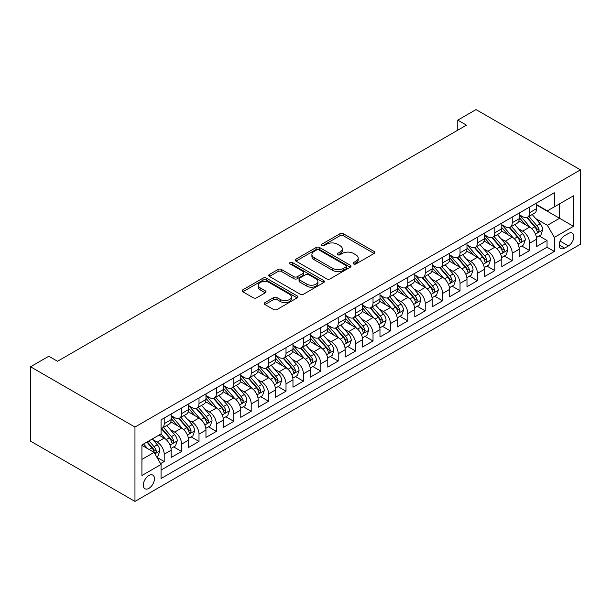 <?xml version="1.0" encoding="UTF-8"?>
<svg xmlns="http://www.w3.org/2000/svg" width="611" height="611" viewBox="0 0 611 611"><rect width="100%" height="100%" fill="white"/><g stroke="black" fill="none" stroke-linecap="round" stroke-linejoin="round"><path stroke-width="0.92" d="M353.578 263.937A1.688 0.978 0 0 0 355.969 263.937L374.115 253.458A2.413 1.398 0 0 0 374.826 252.473A2.413 1.398 0 0 0 374.115 251.488L343.374 233.73A2.413 1.398 0 0 0 339.953 233.73L321.806 244.209A1.688 0.978 0 0 0 321.31 244.904A1.688 0.978 0 0 0 321.806 245.591A1.688 0.978 0 0 0 324.197 245.591L326.549 244.232A7.729 4.46 0 0 1 337.478 244.232L340.044 245.714A7.729 4.46 0 0 1 342.305 248.868A7.729 4.46 0 0 1 340.044 252.03L337.692 253.382A1.688 0.978 0 0 0 337.196 254.069A1.688 0.978 0 0 0 337.692 254.764A1.688 0.978 0 0 0 340.083 254.764L342.435 253.405A7.729 4.46 0 0 1 353.364 253.405L355.93 254.886A7.729 4.46 0 0 1 358.191 258.041A7.729 4.46 0 0 1 355.93 261.195L353.578 262.554A1.688 0.978 0 0 0 353.082 263.242A1.688 0.978 0 0 0 353.578 263.937L353.578 262.554M148.885 488.357A7.874 4.544 120 0 0 154.025 481.415A7.874 4.544 120 0 0 152.819 475.106A7.874 4.544 120 0 0 148.885 475.495A7.874 4.544 120 0 0 143.738 482.43A7.874 4.544 120 0 0 144.944 488.747A7.874 4.544 120 0 0 148.885 488.357M264.968 302.567A2.413 1.398 0 0 0 264.265 303.552A2.413 1.398 0 0 0 264.968 304.538L273.598 309.517A2.413 1.398 0 0 0 277.012 309.517L297.167 297.885A2.413 1.398 0 0 0 297.878 296.9A2.413 1.398 0 0 0 297.167 295.907L266.419 278.158A2.413 1.398 0 0 0 263.005 278.158L242.85 289.797A2.413 1.398 0 0 0 242.139 290.783A2.413 1.398 0 0 0 242.85 291.768L253.267 297.786A2.413 1.398 0 0 0 256.689 297.786L265.311 292.806A2.413 1.398 0 0 0 266.022 291.821A2.413 1.398 0 0 0 265.311 290.836L260.141 287.85A6.461 3.727 0 0 1 258.254 285.215A6.461 3.727 0 0 1 262.241 281.763A6.461 3.727 0 0 1 269.283 282.572L289.522 294.258A6.461 3.727 0 0 1 291.416 296.9A6.461 3.727 0 0 1 287.43 300.345A6.461 3.727 0 0 1 280.388 299.535L277.012 297.588A2.413 1.398 0 0 0 273.598 297.588L264.968 302.567L264.968 304.538L273.598 299.596L273.598 297.588M580.45 169.866L476.038 109.583L457.769 120.138L466.468 125.156L57.526 361.261L48.819 356.236L30.55 366.783L134.962 427.066L580.45 169.866L580.45 244.217L134.962 501.417L134.962 427.066M326.717 278.853A2.413 1.398 0 0 0 330.131 278.853L350.286 267.213A2.413 1.398 0 0 0 350.997 266.228A2.413 1.398 0 0 0 350.286 265.243L319.545 247.493A2.413 1.398 0 0 0 316.131 247.493L295.968 259.125A2.413 1.398 0 0 0 295.266 260.11A2.413 1.398 0 0 0 295.968 261.096L326.717 278.853M290.752 264.303A1.688 0.978 0 0 1 292.47 264.54L323.7 282.565L303.575 294.189A2.413 1.398 0 0 1 300.154 294.189L269.413 276.432L269.413 274.461A2.413 1.398 0 0 0 268.703 275.446A2.413 1.398 0 0 0 269.413 276.432M269.413 274.461L278.036 269.482A2.413 1.398 0 0 1 281.45 269.482L293.922 276.684A2.413 1.398 0 0 0 297.336 276.684L303.064 273.377A2.413 1.398 0 0 0 303.766 272.391A2.413 1.398 0 0 0 303.064 271.406L290.08 263.906A1.688 0.978 0 0 1 289.583 263.219A1.688 0.978 0 0 1 290.63 262.318A1.688 0.978 0 0 1 292.47 262.531L323.731 280.579A2.413 1.398 0 0 1 324.433 281.564A2.413 1.398 0 0 1 323.731 282.549L323.731 280.579M160.586 463.612L164.199 461.526L156.974 457.356M152.865 439.615L157.233 442.135A9.845 5.682 60 0 1 164.199 454.194L171.156 450.177L171.156 457.509L181.597 451.483L173.677 446.908M170.27 429.571L174.639 432.092A9.845 5.682 60 0 1 181.597 444.151L188.562 440.126L188.562 447.466L199.003 441.432L191.083 436.865M187.669 419.52L192.037 422.041A9.845 5.682 60 0 1 199.003 434.1L205.96 430.083L205.96 437.415L216.401 431.389L208.481 426.814M205.075 409.477L209.443 411.997A9.845 5.682 60 0 1 216.401 424.057L223.366 420.032L223.366 427.372L233.807 421.338L225.887 416.771M222.473 399.426L226.841 401.954A9.845 5.682 60 0 1 233.807 414.006L240.765 409.989L240.765 417.321L251.205 411.295L243.285 406.72M239.879 389.383L244.247 391.903A9.845 5.682 60 0 1 251.205 403.963L258.17 399.938L258.17 407.277L268.611 401.244L260.691 396.676M257.277 379.332L261.645 381.86A9.845 5.682 60 0 1 268.611 393.912L275.569 389.894L275.569 397.226L286.009 391.2L278.089 386.626M274.683 369.288L279.051 371.809A9.845 5.682 60 0 1 286.009 383.868L292.967 379.843L292.967 387.183L303.415 381.157L295.495 376.582M292.081 359.237L296.45 361.765A9.845 5.682 60 0 1 303.415 373.817L310.373 369.8L310.373 377.132L320.813 371.106L312.893 366.539M309.487 349.194L313.855 351.715A9.845 5.682 60 0 1 320.813 363.774L327.771 359.757L327.771 367.089L338.219 361.063L330.299 356.488M326.885 339.143L331.254 341.671A9.845 5.682 60 0 1 338.219 353.723L345.177 349.706L345.177 357.038L355.617 351.012L347.697 346.445M344.291 329.1L348.66 331.62A9.845 5.682 60 0 1 355.617 343.68L362.575 339.663L362.575 346.995L373.023 340.969L365.103 336.394M361.689 319.049L366.058 321.577A9.845 5.682 60 0 1 373.023 333.629L379.981 329.612L379.981 336.944L390.421 330.918L382.501 326.35M379.095 309.006L383.464 311.526A9.845 5.682 60 0 1 390.421 323.586L397.379 319.568L397.379 326.9L407.82 320.874L399.907 316.299M396.493 298.962L400.862 301.483A9.845 5.682 60 0 1 407.82 313.535L414.785 309.517L414.785 316.857L425.225 310.823L417.305 306.256M413.891 288.911L418.268 291.432A9.845 5.682 60 0 1 425.225 303.491L432.183 299.474L432.183 306.806L442.624 300.78L434.711 296.205M431.297 278.868L435.666 281.388A9.845 5.682 60 0 1 442.624 293.44L449.589 289.423L449.589 296.763L460.03 290.729L452.109 286.162M448.695 268.817L453.072 271.337A9.845 5.682 60 0 1 460.03 283.397L466.987 279.38L466.987 286.712L477.428 280.686L469.515 276.111M466.101 258.774L470.47 261.294A9.845 5.682 60 0 1 477.428 273.354L484.393 269.329L484.393 276.668L494.834 270.635L486.914 266.068M483.5 248.723L487.868 251.243A9.845 5.682 60 0 1 494.834 263.303L501.791 259.285L501.791 266.617L512.232 260.591L504.319 256.017M500.905 238.68L505.274 241.2A9.845 5.682 60 0 1 512.232 253.26L519.197 249.235L519.197 256.574L529.638 250.541L529.638 243.209A9.845 5.682 -120 0 0 522.672 231.157L518.304 228.629M521.718 245.973L529.638 250.541M171.156 450.177A9.845 5.682 -120 0 0 164.199 438.118L158.975 435.108M188.562 440.126A9.845 5.682 -120 0 0 181.597 428.074L170.836 421.857M205.96 430.083A9.845 5.682 -120 0 0 199.003 418.023L188.241 411.814M223.366 420.032A9.845 5.682 -120 0 0 216.401 407.98L205.64 401.763M240.765 409.989A9.845 5.682 -120 0 0 233.807 397.929L223.046 391.72M258.17 399.938A9.845 5.682 -120 0 0 251.205 387.886L240.444 381.669M275.569 389.894A9.845 5.682 -120 0 0 268.611 377.835L257.85 371.625M292.967 379.843A9.845 5.682 -120 0 0 286.009 367.791L275.248 361.575M310.373 369.8A9.845 5.682 -120 0 0 303.415 357.74L292.654 351.531M327.771 359.757A9.845 5.682 -120 0 0 320.813 347.697L310.052 341.48M345.177 349.706A9.845 5.682 -120 0 0 338.219 337.654L327.45 331.437M362.575 339.663A9.845 5.682 -120 0 0 355.617 327.603L344.856 321.394M379.981 329.612A9.845 5.682 -120 0 0 373.023 317.56L362.254 311.343M397.379 319.568A9.845 5.682 -120 0 0 390.421 307.509L379.66 301.299M414.785 309.517A9.845 5.682 -120 0 0 407.82 297.465L397.058 291.248M432.183 299.474A9.845 5.682 -120 0 0 425.225 287.414L414.464 281.205M449.589 289.423A9.845 5.682 -120 0 0 442.624 277.371L431.862 271.154M466.987 279.38A9.845 5.682 -120 0 0 460.03 267.32L449.268 261.111M484.393 269.329A9.845 5.682 -120 0 0 477.428 257.277L466.667 251.06M501.791 259.285A9.845 5.682 -120 0 0 494.834 247.226L484.072 241.017M519.197 249.235A9.845 5.682 -120 0 0 512.232 237.183L501.471 230.966M568.444 233.463L564.617 235.678A7.63 4.407 120 0 0 559.63 242.399A7.63 4.407 120 0 0 560.799 248.509A7.63 4.407 120 0 0 564.617 248.135L568.444 245.92A7.63 4.407 120 0 0 573.423 239.199A7.63 4.407 120 0 0 572.255 233.089A7.63 4.407 120 0 0 568.444 233.463M141.92 459.419L154.102 452.384L161.067 464.444L161.067 478.505L554.345 251.449L554.345 237.381L547.387 225.329L535.71 218.585M161.067 464.444L141.92 475.495L141.92 444.953L161.067 433.902L161.067 419.833L554.345 192.771L554.345 206.839L573.492 195.787L573.492 226.33L554.345 237.381M171.156 415.617L174.639 417.626A9.845 5.682 60 0 0 179.558 418.107L186.523 414.09A9.845 5.682 -120 0 0 188.562 409.584L188.562 403.963M188.562 405.567L192.037 407.575A9.845 5.682 60 0 0 196.963 408.064L203.921 404.047A9.845 5.682 -120 0 0 205.96 399.541L205.96 393.912M205.96 395.523L209.443 397.532A9.845 5.682 60 0 0 214.362 398.021L221.327 393.996A9.845 5.682 -120 0 0 223.366 389.49L223.366 383.868M223.366 385.472L226.841 387.481A9.845 5.682 60 0 0 231.768 387.97L238.725 383.952A9.845 5.682 -120 0 0 240.765 379.446L240.765 373.817M240.765 375.429L244.247 377.438A9.845 5.682 60 0 0 249.166 377.926L256.131 373.901A9.845 5.682 -120 0 0 258.17 369.395L258.17 363.774M258.17 365.378L261.645 367.387A9.845 5.682 60 0 0 266.572 367.875L273.529 363.858A9.845 5.682 -120 0 0 275.569 359.352L275.569 353.723M275.569 355.335L279.051 357.343A9.845 5.682 60 0 0 283.97 357.832L290.935 353.807A9.845 5.682 -120 0 0 292.967 349.301L292.967 343.68M292.967 345.284L296.45 347.292A9.845 5.682 60 0 0 301.376 347.781L308.334 343.764A9.845 5.682 -120 0 0 310.373 339.258L310.373 333.629M310.373 335.24L313.855 337.249A9.845 5.682 60 0 0 318.774 337.738L325.739 333.721A9.845 5.682 -120 0 0 327.771 329.207L327.771 323.586M327.771 325.189L331.254 327.198A9.845 5.682 60 0 0 336.18 327.687L343.138 323.67A9.845 5.682 -120 0 0 345.177 319.163L345.177 313.535M345.177 315.146L348.66 317.155A9.845 5.682 60 0 0 353.578 317.644L360.536 313.626A9.845 5.682 -120 0 0 362.575 309.12L362.575 303.491M362.575 305.095L366.058 307.104A9.845 5.682 60 0 0 370.984 307.593L377.942 303.575A9.845 5.682 -120 0 0 379.981 299.069L379.981 293.44M379.981 295.052L383.464 297.061A9.845 5.682 60 0 0 388.382 297.549L395.34 293.532A9.845 5.682 -120 0 0 397.379 289.026L397.379 283.397M397.379 285.001L400.862 287.017A9.845 5.682 60 0 0 405.788 287.498L412.746 283.481A9.845 5.682 -120 0 0 414.785 278.975L414.785 273.346M414.785 274.958L418.268 276.966A9.845 5.682 60 0 0 423.186 277.455L430.144 273.438A9.845 5.682 -120 0 0 432.183 268.932L432.183 263.303M432.183 264.907L435.666 266.923A9.845 5.682 60 0 0 440.584 267.404L447.55 263.387A9.845 5.682 -120 0 0 449.589 258.881L449.589 253.26M449.589 254.863L453.072 256.872A9.845 5.682 60 0 0 457.99 257.361L464.948 253.344A9.845 5.682 -120 0 0 466.987 248.837L466.987 243.209M466.987 244.82L470.47 246.829A9.845 5.682 60 0 0 475.389 247.31L482.354 243.293A9.845 5.682 -120 0 0 484.393 238.786L484.393 233.165M484.393 234.769L487.868 236.778A9.845 5.682 60 0 0 492.794 237.267L499.752 233.249A9.845 5.682 -120 0 0 501.791 228.743L501.791 223.114M501.791 224.726L505.274 226.734A9.845 5.682 60 0 0 510.193 227.223L517.158 223.198A9.845 5.682 -120 0 0 519.197 218.692L519.197 213.071M161.067 470.065L547.036 247.226L547.036 240.497L536.595 246.523L536.595 239.191A9.845 5.682 -120 0 0 529.638 227.132L518.876 220.922M519.197 214.675L522.672 216.684A9.845 5.682 -120 0 0 527.598 217.172A9.845 5.682 -120 0 0 529.638 212.666L529.638 207.037M527.598 217.172L534.556 213.155A9.845 5.682 -120 0 0 536.595 208.649L536.595 203.02M164.199 418.023L164.199 423.652A9.845 5.682 60 0 1 162.159 428.158A9.845 5.682 60 0 1 161.067 428.555M162.159 428.158L169.117 424.141A9.845 5.682 -120 0 0 171.156 419.635L171.156 414.006M181.597 407.98L181.597 413.601A9.845 5.682 60 0 1 179.558 418.107M199.003 397.929L199.003 403.558A9.845 5.682 60 0 1 196.963 408.064M216.401 387.886L216.401 393.507A9.845 5.682 60 0 1 214.362 398.021M233.807 377.835L233.807 383.464A9.845 5.682 60 0 1 231.768 387.97M251.205 367.791L251.205 373.42A9.845 5.682 60 0 1 249.166 377.926M268.611 357.74L268.611 363.369A9.845 5.682 60 0 1 266.572 367.875M286.009 347.697L286.009 353.326A9.845 5.682 60 0 1 283.97 357.832M303.415 337.646L303.415 343.275A9.845 5.682 60 0 1 301.376 347.781M320.813 327.603L320.813 333.232A9.845 5.682 60 0 1 318.774 337.738M338.219 317.56L338.219 323.181A9.845 5.682 60 0 1 336.18 327.687M355.617 307.509L355.617 313.137A9.845 5.682 60 0 1 353.578 317.644M373.023 297.465L373.023 303.087A9.845 5.682 60 0 1 370.984 307.593M390.421 287.414L390.421 293.043A9.845 5.682 60 0 1 388.382 297.549M407.82 277.371L407.82 282.992A9.845 5.682 60 0 1 405.788 287.498M425.225 267.32L425.225 272.949A9.845 5.682 60 0 1 423.186 277.455M442.624 257.277L442.624 262.898A9.845 5.682 60 0 1 440.584 267.404M460.03 247.226L460.03 252.855A9.845 5.682 60 0 1 457.99 257.361M477.428 237.183L477.428 242.804A9.845 5.682 60 0 1 475.389 247.31M494.834 227.132L494.834 232.76A9.845 5.682 60 0 1 492.794 237.267M512.232 217.088L512.232 222.717A9.845 5.682 60 0 1 510.193 227.223M512.232 253.26L512.232 260.591M494.834 263.303L494.834 270.635M477.428 273.354L477.428 280.686M460.03 283.397L460.03 290.729M442.624 293.44L442.624 300.78M425.225 303.491L425.225 310.823M407.82 313.535L407.82 320.874M390.421 323.586L390.421 330.918M373.023 333.629L373.023 340.969M355.617 343.68L355.617 351.012M338.219 353.723L338.219 361.063M320.813 363.774L320.813 371.106M303.415 373.817L303.415 381.157M286.009 383.868L286.009 391.2M268.611 393.912L268.611 401.244M251.205 403.963L251.205 411.295M233.807 414.006L233.807 421.338M216.401 424.057L216.401 431.389M199.003 434.1L199.003 441.432M181.597 444.151L181.597 451.483M164.199 454.194L164.199 461.526M154.102 452.384L141.92 445.35M547.387 225.329L559.569 218.295L559.569 203.822L573.492 195.787M536.595 205.029L573.492 226.33M536.595 204.632L547.387 210.856L554.345 206.839M30.55 366.783L30.55 441.134L134.962 501.417M457.769 120.138L457.769 130.181M539.123 235.922L547.036 240.497M547.036 247.226L554.345 251.449M354.25 264.173L355.93 263.204A7.729 4.46 0 0 0 358.191 260.049L358.191 258.041M342.305 248.868L342.305 250.877A7.729 4.46 0 0 1 340.044 254.039L338.372 255.001M374.085 253.473L343.374 235.739A2.413 1.398 0 0 0 339.953 235.739L322.486 245.828M350.256 267.228L319.545 249.502A2.413 1.398 0 0 0 316.131 249.502L296.007 261.118M346.017 266.915A1.688 0.978 0 0 0 346.513 266.228A1.688 0.978 0 0 0 346.017 265.541L319.034 249.952A1.688 0.978 0 0 0 316.643 249.952L314.161 251.388A7.729 4.46 0 0 0 311.9 254.543A7.729 4.46 0 0 0 314.161 257.697L332.613 268.351A7.729 4.46 0 0 0 343.542 268.351L346.017 266.915L346.017 268.924A1.688 0.978 0 0 0 346.513 268.237L346.513 266.228M311.9 254.543L311.9 256.551A7.729 4.46 0 0 0 314.161 259.706L314.161 257.697M346.017 268.924L343.542 270.36A7.729 4.46 0 0 1 332.613 270.36L314.161 259.706M269.443 276.455L278.036 271.49L278.036 269.482M303.766 272.391L303.766 274.4A2.413 1.398 0 0 1 303.064 275.385L297.336 278.692A2.413 1.398 0 0 1 293.922 278.692L281.45 271.49A2.413 1.398 0 0 0 278.036 271.49M306.859 284.153A6.461 3.727 0 0 0 313.901 284.963A6.461 3.727 0 0 0 317.896 281.511A6.461 3.727 0 0 0 316.002 278.876L308.868 274.759A2.413 1.398 0 0 0 305.454 274.759L299.734 278.058A2.413 1.398 0 0 0 299.023 279.051A2.413 1.398 0 0 0 299.734 280.037L306.859 284.153L306.859 286.162A6.461 3.727 0 0 0 313.901 286.971A6.461 3.727 0 0 0 317.896 283.519L317.896 281.511M299.023 279.051L299.023 281.06A2.413 1.398 0 0 0 299.734 282.045L299.734 280.037M306.859 286.162L299.734 282.045M291.416 296.9L291.416 298.909A6.461 3.727 0 0 1 287.43 302.353A6.461 3.727 0 0 1 280.388 301.544L277.012 299.596A2.413 1.398 0 0 0 273.598 299.596M258.254 285.215L258.254 287.223A6.461 3.727 0 0 0 260.141 289.858L260.141 287.85M265.281 292.822L260.141 289.858M297.137 297.901L266.419 280.166A2.413 1.398 0 0 0 263.005 280.166L242.88 291.791M536.45 237.465L540.949 234.868L542.69 229.843A6.522 3.765 -120 0 0 540.147 223.725L532.196 214.514M530.6 227.773L521.175 216.852A18.826 10.868 -120 0 0 519.197 214.782M525.429 224.711L520.16 218.601A15.626 9.02 -120 0 0 519.197 217.554M526.713 217.524L534.755 226.841A6.522 3.765 60 0 1 537.077 231.332L537.55 232.104L538.436 231.981L539.169 230.126A6.522 3.765 -120 0 0 536.84 225.635L528.889 216.424M527.186 217.371L535.824 227.376A3.322 1.917 60 0 1 536.664 228.682L539.169 230.126M519.052 247.516L523.543 244.919L525.284 239.894A6.522 3.765 -120 0 0 522.749 233.769L514.798 224.565M513.202 237.816L503.77 226.902A18.826 10.868 -120 0 0 501.791 224.833M508.031 234.754L502.754 228.644A15.626 9.02 -120 0 0 501.791 227.598M509.307 227.575L517.349 236.885A6.522 3.765 60 0 1 519.678 241.376L520.152 242.147L521.03 242.025L521.763 240.169A6.522 3.765 -120 0 0 519.442 235.678L511.491 226.475M509.78 227.422L518.426 237.427A3.322 1.917 60 0 1 519.258 238.725L521.763 240.169M501.646 257.559L506.145 254.963L507.886 249.937A6.522 3.765 -120 0 0 505.343 243.82L497.392 234.609M495.796 247.867L486.371 236.946A18.826 10.868 -120 0 0 484.393 234.876M490.625 244.797L485.355 238.695A15.626 9.02 -120 0 0 484.393 237.648M491.908 237.618L499.951 246.928A6.522 3.765 60 0 1 502.273 251.427L502.746 252.198L503.632 252.076L504.365 250.22A6.522 3.765 -120 0 0 502.036 245.729L494.085 236.518M492.382 237.465L501.02 247.47A3.322 1.917 60 0 1 501.86 248.776L504.365 250.22M484.248 267.61L488.739 265.014L490.48 259.988A6.522 3.765 -120 0 0 487.945 253.863L479.994 244.66M478.398 257.911L468.965 246.997A18.826 10.868 -120 0 0 466.987 244.927M473.227 254.848L467.95 248.738A15.626 9.02 -120 0 0 466.987 247.692M474.503 247.669L482.545 256.979A6.522 3.765 60 0 1 484.874 261.47L485.348 262.241L486.226 262.119L486.959 260.263A6.522 3.765 -120 0 0 484.638 255.772L476.687 246.569M474.976 247.516L483.622 257.521A3.322 1.917 60 0 1 484.454 258.82L486.959 260.263M466.842 277.654L471.341 275.057L473.082 270.031A6.522 3.765 -120 0 0 470.539 263.914L462.588 254.703M461 267.962L451.567 257.04A18.826 10.868 -120 0 0 449.589 254.97M455.821 264.891L450.551 258.789A15.626 9.02 -120 0 0 449.589 257.735M457.104 257.712L465.147 267.022A6.522 3.765 60 0 1 467.468 271.521L467.942 272.292L468.828 272.17L469.561 270.314A6.522 3.765 -120 0 0 467.232 265.823L459.281 256.612M457.578 257.559L466.216 267.565A3.322 1.917 60 0 1 467.056 268.863L469.561 270.314M449.444 287.705L453.935 285.108L455.676 280.082A6.522 3.765 -120 0 0 453.141 273.957L445.19 264.754M443.594 278.005L434.161 267.091A18.826 10.868 -120 0 0 432.183 265.021M438.423 274.942L433.146 268.832A15.626 9.02 -120 0 0 432.183 267.786M439.699 267.763L447.741 277.073A6.522 3.765 60 0 1 450.07 281.564L450.544 282.335L451.422 282.213L452.155 280.357A6.522 3.765 -120 0 0 449.833 275.867L441.883 266.663M440.172 267.61L448.818 277.615A3.322 1.917 60 0 1 449.65 278.914L452.155 280.357M432.038 297.748L436.537 295.151L438.278 290.126A6.522 3.765 -120 0 0 435.735 284.008L427.784 274.797M426.195 288.048L416.763 277.134A18.826 10.868 -120 0 0 414.785 275.065M421.017 284.986L415.747 278.883A15.626 9.02 -120 0 0 414.785 277.829M422.3 277.806L430.343 287.117A6.522 3.765 60 0 1 432.664 291.615L433.138 292.386L434.024 292.264L434.757 290.408A6.522 3.765 -120 0 0 432.428 285.91L424.477 276.707M422.774 277.654L431.412 287.659A3.322 1.917 60 0 1 432.252 288.957L434.757 290.408M414.64 307.791L419.131 305.202L420.872 300.177A6.522 3.765 -120 0 0 418.336 294.051L410.386 284.848M408.79 298.099L399.357 287.185A18.826 10.868 -120 0 0 397.379 285.116M403.619 295.037L398.341 288.927A15.626 9.02 -120 0 0 397.379 287.88M404.894 287.857L412.937 297.167A6.522 3.765 60 0 1 415.266 301.658L415.74 302.43L416.618 302.308L417.351 300.452A6.522 3.765 -120 0 0 415.029 295.961L407.079 286.758M405.368 287.705L414.014 297.71A3.322 1.917 60 0 1 414.846 299.008L417.351 300.452M397.234 317.842L401.733 315.245L403.474 310.22A6.522 3.765 -120 0 0 400.931 304.095L392.98 294.892M391.391 308.143L381.959 297.229A18.826 10.868 -120 0 0 379.981 295.159M386.221 305.08L380.943 298.978A15.626 9.02 -120 0 0 379.981 297.924M387.496 297.901L395.538 307.211A6.522 3.765 60 0 1 397.86 311.709L398.334 312.481L399.22 312.351L399.953 310.503A6.522 3.765 -120 0 0 397.624 306.004L389.673 296.801M387.97 297.748L396.608 307.753A3.322 1.917 60 0 1 397.448 309.051L399.953 310.503M379.836 327.886L384.334 325.296L386.068 320.271A6.522 3.765 -120 0 0 383.532 314.146L375.582 304.942M373.985 318.194L364.561 307.272A18.826 10.868 -120 0 0 362.575 305.202M368.815 315.131L363.537 309.021A15.626 9.02 -120 0 0 362.575 307.975M370.09 307.952L378.133 317.262A6.522 3.765 60 0 1 380.462 321.753L380.936 322.524L381.814 322.402L382.547 320.546A6.522 3.765 -120 0 0 380.225 316.055L372.275 306.852M370.564 307.799L379.21 317.804A3.322 1.917 60 0 1 380.042 319.102L382.547 320.546M362.43 337.936L366.928 335.34L368.67 330.314A6.522 3.765 -120 0 0 366.126 324.189L358.176 314.986M356.587 328.237L347.155 317.323A18.826 10.868 -120 0 0 345.177 315.253M351.417 325.174L346.139 319.072A15.626 9.02 -120 0 0 345.177 318.018M352.692 317.995L360.734 327.305A6.522 3.765 60 0 1 363.056 331.796L363.537 332.575L364.416 332.445L365.149 330.597A6.522 3.765 -120 0 0 362.819 326.098L354.869 316.895M353.166 317.842L361.804 327.847A3.322 1.917 60 0 1 362.644 329.146L365.149 330.597M345.032 347.98L349.53 345.383L351.264 340.365A6.522 3.765 -120 0 0 348.728 334.24L340.778 325.037M339.181 338.288L329.757 327.366A18.826 10.868 -120 0 0 327.771 325.296M334.011 335.225L328.741 329.115A15.626 9.02 -120 0 0 327.771 328.069M335.286 328.046L343.329 337.356A6.522 3.765 60 0 1 345.658 341.847L346.132 342.618L347.01 342.496L347.743 340.64A6.522 3.765 -120 0 0 345.421 336.149L337.471 326.946M335.76 327.893L344.405 337.898A3.322 1.917 60 0 1 345.238 339.197L347.743 340.64M327.626 358.031L332.124 355.434L333.866 350.409A6.522 3.765 -120 0 0 331.322 344.283L323.372 335.08M321.783 348.331L312.351 337.417A18.826 10.868 -120 0 0 310.373 335.347M316.613 345.268L311.335 339.166A15.626 9.02 -120 0 0 310.373 338.112M317.888 338.089L325.93 347.399A6.522 3.765 60 0 1 328.252 351.89L328.733 352.669L329.612 352.539L330.345 350.691A6.522 3.765 -120 0 0 328.015 346.193L320.065 336.989M318.362 337.936L327 347.942A3.322 1.917 60 0 1 327.84 349.24L330.345 350.691M310.228 368.074L314.726 365.477L316.46 360.459A6.522 3.765 -120 0 0 313.924 354.334L305.974 345.131M304.377 358.382L294.953 347.46A18.826 10.868 -120 0 0 292.967 345.391M299.207 355.319L293.937 349.209A15.626 9.02 -120 0 0 292.967 348.163M300.49 348.133L308.524 357.45A6.522 3.765 60 0 1 310.854 361.941L311.327 362.713L312.206 362.59L312.939 360.734A6.522 3.765 -120 0 0 310.617 356.244L302.666 347.033M300.956 347.987L309.601 357.993A3.322 1.917 60 0 1 310.441 359.291L312.939 360.734M292.822 378.125L297.32 375.528L299.062 370.503A6.522 3.765 -120 0 0 296.518 364.377L288.568 355.174M286.979 368.425L277.547 357.511A18.826 10.868 -120 0 0 275.569 355.442M281.808 365.363L276.531 359.26A15.626 9.02 -120 0 0 275.569 358.206M283.084 358.183L291.126 367.494A6.522 3.765 60 0 1 293.448 371.984L293.929 372.763L294.808 372.634L295.541 370.778A6.522 3.765 -120 0 0 293.211 366.287L285.261 357.084M283.557 358.031L292.195 368.036A3.322 1.917 60 0 1 293.036 369.334L295.541 370.778M275.424 388.168L279.922 385.572L281.656 380.554A6.522 3.765 -120 0 0 279.12 374.428L271.169 365.218M269.573 378.476L260.149 367.555A18.826 10.868 -120 0 0 258.17 365.485M264.403 375.414L259.133 369.304A15.626 9.02 -120 0 0 258.17 368.257M265.686 368.227L273.728 377.545A6.522 3.765 60 0 1 276.05 382.035L276.523 382.807L277.402 382.685L278.135 380.829A6.522 3.765 -120 0 0 275.813 376.338L267.862 367.127M266.152 368.082L274.797 378.079A3.322 1.917 60 0 1 275.637 379.385L278.135 380.829M258.018 398.219L262.516 395.623L264.257 390.597A6.522 3.765 -120 0 0 261.714 384.472L253.764 375.269M252.175 388.52L242.743 377.606A18.826 10.868 -120 0 0 240.765 375.536M247.004 385.457L241.727 379.355A15.626 9.02 -120 0 0 240.765 378.301M248.28 378.278L256.322 387.588A6.522 3.765 60 0 1 258.644 392.079L259.125 392.85L260.003 392.728L260.737 390.872A6.522 3.765 -120 0 0 258.407 386.381L250.457 377.178M248.753 378.125L257.391 388.13A3.322 1.917 60 0 1 258.232 389.428L260.737 390.872M240.619 408.263L245.118 405.666L246.852 400.64A6.522 3.765 -120 0 0 244.316 394.523L236.365 385.312M234.769 398.571L225.344 387.649A18.826 10.868 -120 0 0 223.366 385.579M229.599 395.508L224.329 389.398A15.626 9.02 -120 0 0 223.366 388.352M230.882 388.321L238.924 397.631A6.522 3.765 60 0 1 241.246 402.13L241.719 402.901L242.605 402.779L243.331 400.923A6.522 3.765 -120 0 0 241.009 396.432L233.058 387.221M231.355 388.168L239.993 398.173A3.322 1.917 60 0 1 240.833 399.479L243.331 400.923M223.214 418.314L227.712 415.717L229.453 410.691A6.522 3.765 -120 0 0 226.91 404.566L218.959 395.363M217.371 408.614L207.939 397.7A18.826 10.868 -120 0 0 205.96 395.63M212.2 405.551L206.923 399.441A15.626 9.02 -120 0 0 205.96 398.395M213.476 398.372L221.518 407.682A6.522 3.765 60 0 1 223.847 412.173L224.321 412.944L225.199 412.822L225.933 410.966A6.522 3.765 -120 0 0 223.611 406.475L215.652 397.272M213.949 398.219L222.587 408.224A3.322 1.917 60 0 1 223.427 409.523L225.933 410.966M205.815 428.357L210.314 425.76L212.048 420.735A6.522 3.765 -120 0 0 209.512 414.617L201.561 405.406M199.965 418.665L190.54 407.743A18.826 10.868 -120 0 0 188.562 405.673M194.794 415.595L189.525 409.492A15.626 9.02 -120 0 0 188.562 408.438M196.078 408.415L204.12 417.725A6.522 3.765 60 0 1 206.442 422.224L206.915 422.995L207.801 422.873L208.527 421.017A6.522 3.765 -120 0 0 206.205 416.526L198.254 407.316M196.551 408.263L205.189 418.268A3.322 1.917 60 0 1 206.029 419.574L208.527 421.017M188.409 438.408L192.908 435.811L194.649 430.786A6.522 3.765 -120 0 0 192.106 424.66L184.155 415.457M182.567 428.708L173.134 417.794A18.826 10.868 -120 0 0 171.156 415.724M177.396 425.646L172.119 419.536A15.626 9.02 -120 0 0 171.156 418.489M178.672 418.466L186.714 427.776A6.522 3.765 60 0 1 189.043 432.267L189.517 433.039L190.395 432.916L191.128 431.06A6.522 3.765 -120 0 0 188.807 426.57L180.856 417.366M179.145 418.314L187.791 428.319A3.322 1.917 60 0 1 188.623 429.617L191.128 431.06M171.011 448.451L175.51 445.854L177.243 440.829A6.522 3.765 -120 0 0 174.708 434.711L166.757 425.5M165.161 438.759L160.999 433.932M159.99 435.689L159.318 434.91M161.273 428.51L169.316 437.82A6.522 3.765 60 0 1 171.638 442.318L172.111 443.09L172.997 442.967L173.73 441.111A6.522 3.765 -120 0 0 171.401 436.621L163.45 427.41M161.747 428.357L170.385 438.362A3.322 1.917 60 0 1 171.225 439.66L173.73 441.111M156.63 456.753L158.104 455.905L159.845 450.88A6.522 3.765 -120 0 0 157.302 444.755L152.299 438.958M147.625 448.65L143.6 443.983M142.592 445.74L141.92 444.968M146.907 442.074L151.91 447.871A6.522 3.765 60 0 1 154.239 452.361L154.713 453.133L155.591 453.011L156.324 451.155A6.522 3.765 -120 0 0 154.003 446.664L148.992 440.867M147.312 441.845L152.987 448.413A3.322 1.917 60 0 1 153.819 449.711L156.324 451.155M157.233 442.135L164.199 438.118M174.639 432.092L181.597 428.074M192.037 422.041L199.003 418.023M209.443 411.997L216.401 407.98M226.841 401.954L233.807 397.929M244.247 391.903L251.205 387.886M261.645 381.86L268.611 377.835M279.051 371.809L286.009 367.791M296.45 361.765L303.415 357.74M313.855 351.715L320.813 347.697M331.254 341.671L338.219 337.654M348.66 331.62L355.617 327.603M366.058 321.577L373.023 317.56M383.464 311.526L390.421 307.509M400.862 301.483L407.82 297.465M418.268 291.432L425.225 287.414M435.666 281.388L442.624 277.371M453.072 271.337L460.03 267.32M470.47 261.294L477.428 257.277M487.868 251.243L494.834 247.226M505.274 241.2L512.232 237.183M522.672 231.157L529.638 227.132M529.638 212.666L536.595 208.649M164.199 423.652L171.156 419.635M181.597 413.601L188.562 409.584M199.003 403.558L205.96 399.541M216.401 393.507L223.366 389.49M233.807 383.464L240.765 379.446M251.205 373.42L258.17 369.395M268.611 363.369L275.569 359.352M286.009 353.326L292.967 349.301M303.415 343.275L310.373 339.258M320.813 333.232L327.771 329.207M338.219 323.181L345.177 319.163M355.617 313.137L362.575 309.12M373.023 303.087L379.981 299.069M390.421 293.043L397.379 289.026M407.82 282.992L414.785 278.975M425.225 272.949L432.183 268.932M442.624 262.898L449.589 258.881M460.03 252.855L466.987 248.837M477.428 242.804L484.393 238.786M494.834 232.76L501.791 228.743M512.232 222.717L519.197 218.692M529.638 243.209L536.595 239.191M560.096 241.108L568.444 245.92M559.218 245.019L564.617 248.135M355.93 263.204L355.93 261.195M337.692 254.764L337.692 253.382M340.044 254.039L340.044 252.03M321.806 245.591L321.806 244.209M339.953 235.739L339.953 233.73M343.374 235.739L343.374 233.73M374.115 253.458L374.115 251.488M295.968 261.096L295.968 259.125M316.131 249.502L316.131 247.493M319.545 249.502L319.545 247.493M350.286 267.213L350.286 265.243M332.613 270.36L332.613 268.351M343.542 270.36L343.542 268.351M281.45 271.49L281.45 269.482M293.922 278.692L293.922 276.684M297.336 278.692L297.336 276.684M303.064 275.385L303.064 273.377M292.47 264.54L292.47 262.531M277.012 299.596L277.012 297.588M280.388 301.544L280.388 299.535M265.311 292.806L265.311 290.836M242.85 291.768L242.85 289.797M263.005 280.166L263.005 278.158M266.419 280.166L266.419 278.158M297.167 297.885L297.167 295.907M535.457 234.12L542.644 229.973M521.175 216.852L522.069 216.332M536.84 225.635L540.147 223.725M531.639 228.636L534.755 226.841M518.052 244.171L525.246 240.016M503.77 226.902L504.671 226.383M519.442 235.678L522.749 233.769M514.241 238.68L517.349 236.885M500.653 254.214L507.84 250.067M486.371 236.946L487.265 236.426M502.036 245.729L505.343 243.82M496.842 248.73L499.951 246.928M483.248 264.265L490.442 260.11M468.965 246.997L469.867 246.477M484.638 255.772L487.945 253.863M479.436 258.774L482.545 256.979M465.849 274.308L473.036 270.161M451.567 257.04L452.461 256.521M467.232 265.823L470.539 263.914M462.038 268.825L465.147 267.022M448.443 284.359L455.638 280.205M434.161 267.091L435.063 266.572M449.833 275.867L453.141 273.957M444.632 278.868L447.741 277.073M431.045 294.403L438.232 290.256M416.763 277.134L417.657 276.615M432.428 285.91L435.735 284.008M427.234 288.911L430.343 287.117M413.639 304.454L420.834 300.299M399.357 287.185L400.258 286.666M415.029 295.961L418.336 294.051M409.828 298.962L412.937 297.167M396.241 314.497L403.428 310.35M381.959 297.229L382.853 296.709M397.624 306.004L400.931 304.095M392.43 309.006L395.538 307.211M378.843 324.548L386.03 320.393M364.561 307.272L365.454 306.76M380.225 316.055L383.532 314.146M375.024 319.057L378.133 317.262M361.437 334.591L368.624 330.444M347.155 317.323L348.049 316.804M362.819 326.098L366.126 324.189M357.626 329.1L360.734 327.305M344.039 344.642L351.226 340.487M329.757 327.366L330.65 326.854M345.421 336.149L348.728 334.24M340.22 339.151L343.329 337.356M326.633 354.685L333.82 350.538M312.351 337.417L313.244 336.898M328.015 346.193L331.322 344.283M322.822 349.194L325.93 347.399M309.235 364.729L316.422 360.582M294.953 347.46L295.846 346.949M310.617 356.244L313.924 354.334M305.416 359.245L308.524 357.45M291.829 374.78L299.016 370.633M277.547 357.511L278.44 356.992M293.211 366.287L296.518 364.377M288.018 369.288L291.126 367.494M274.431 384.823L281.618 380.676M260.149 367.555L261.042 367.043M275.813 376.338L279.12 374.428M270.612 379.339L273.728 377.545M257.025 394.874L264.212 390.719M242.743 377.606L243.636 377.086M258.407 386.381L261.714 384.472M253.214 389.383L256.322 387.588M239.627 404.917L246.813 400.77M225.344 387.649L226.238 387.13M241.009 396.432L244.316 394.523M235.808 399.434L238.924 397.631M222.221 414.968L229.408 410.813M207.939 397.7L208.84 397.181M223.611 406.475L226.91 404.566M218.41 409.477L221.518 407.682M204.822 425.012L212.009 420.864M190.54 407.743L191.434 407.224M206.205 416.526L209.512 414.617M201.004 419.528L204.12 417.725M187.417 435.063L194.604 430.908M173.134 417.794L174.036 417.275M188.807 426.57L192.106 424.66M183.606 429.571L186.714 427.776M170.018 445.106L177.205 440.959M171.401 436.621L174.708 434.711M166.2 439.622L169.316 437.82M154.927 453.82L159.799 451.002M154.003 446.664L157.302 444.755M149.099 449.497L151.91 447.871"/></g></svg>
